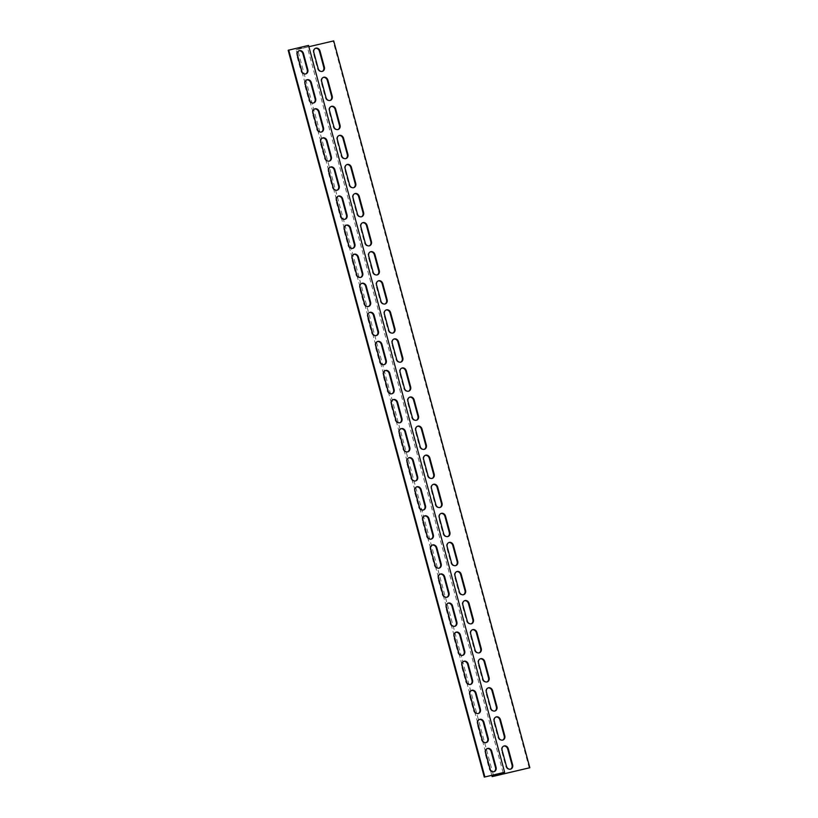 <?xml version="1.0" encoding="UTF-8"?>
<svg xmlns="http://www.w3.org/2000/svg" width="818" height="818" viewBox="0 0 818 818"><rect width="100%" height="100%" fill="white"/><g stroke="black" fill="none" stroke-linecap="round" stroke-linejoin="round"><path stroke-width="0.61" stroke-dasharray="4.09 3.07" d="M503.131 772.683L307.016 45.849L296.055 49.786L297.159 53.855M491.822 775.331L490.34 769.84M485.432 751.619L482.497 740.76M477.579 722.55L474.655 711.691M469.736 693.47L466.812 682.621M461.894 664.4L458.959 653.541M454.051 635.33L451.117 624.471M446.209 606.25L443.274 595.402M438.356 577.181L435.432 566.322M430.513 548.111L427.589 537.252M422.671 519.031L419.736 508.172M414.828 489.962L411.894 479.103M406.986 460.892L404.051 450.033M399.133 431.812L396.209 420.953M391.29 402.742L388.366 391.883M383.448 373.662L380.513 362.814M375.605 344.593L372.671 333.734M367.763 315.523L364.828 304.664M359.91 286.443L356.985 275.594M352.067 257.373L349.143 246.515M344.225 228.304L341.29 217.445M336.382 199.224L333.447 188.365M328.539 170.154L325.605 159.295M320.687 141.074L317.762 130.226M312.844 112.005L309.92 101.146M305.002 82.935L302.067 72.076M288.171 50.266L307.016 45.849M298.846 50.859A3.773 3.17 70.2 0 0 298.55 50.941A3.773 3.17 70.2 0 0 296.729 55.215L301.044 71.207A3.773 3.17 70.2 0 0 305.411 74.029A3.773 3.17 70.2 0 0 305.697 73.906M314.531 108.998A3.773 3.17 70.2 0 0 314.235 109.091A3.773 3.17 70.2 0 0 312.425 113.365L316.74 129.346A3.773 3.17 70.2 0 0 321.096 132.179A3.773 3.17 70.2 0 0 321.382 132.056M330.216 167.148A3.773 3.17 70.2 0 0 329.93 167.24A3.773 3.17 70.2 0 0 328.11 171.504L332.425 187.496A3.773 3.17 70.2 0 0 336.791 190.318A3.773 3.17 70.2 0 0 337.067 190.205M345.912 225.298A3.773 3.17 70.2 0 0 345.615 225.379A3.773 3.17 70.2 0 0 343.795 229.653L348.11 245.645A3.773 3.17 70.2 0 0 352.476 248.468A3.773 3.17 70.2 0 0 352.762 248.345M361.597 283.447A3.773 3.17 70.2 0 0 361.3 283.529A3.773 3.17 70.2 0 0 359.491 287.803L363.805 303.795A3.773 3.17 70.2 0 0 368.172 306.617A3.773 3.17 70.2 0 0 368.448 306.494M377.292 341.587A3.773 3.17 70.2 0 0 376.996 341.679A3.773 3.17 70.2 0 0 375.176 345.953L379.491 361.934A3.773 3.17 70.2 0 0 383.857 364.767A3.773 3.17 70.2 0 0 384.143 364.644M392.977 399.736A3.773 3.17 70.2 0 0 392.681 399.828A3.773 3.17 70.2 0 0 390.871 404.092L395.186 420.084A3.773 3.17 70.2 0 0 399.542 422.906A3.773 3.17 70.2 0 0 399.828 422.794M408.663 457.886A3.773 3.17 70.2 0 0 408.376 457.968A3.773 3.17 70.2 0 0 406.556 462.242L410.871 478.233A3.773 3.17 70.2 0 0 415.237 481.056A3.773 3.17 70.2 0 0 415.513 480.933M424.358 516.035A3.773 3.17 70.2 0 0 424.061 516.117A3.773 3.17 70.2 0 0 422.241 520.391L426.556 536.383A3.773 3.17 70.2 0 0 430.922 539.205A3.773 3.17 70.2 0 0 431.209 539.082M440.043 574.175A3.773 3.17 70.2 0 0 439.747 574.267A3.773 3.17 70.2 0 0 437.937 578.541L442.252 594.522A3.773 3.17 70.2 0 0 446.618 597.355A3.773 3.17 70.2 0 0 446.894 597.232M455.738 632.324A3.773 3.17 70.2 0 0 455.442 632.416A3.773 3.17 70.2 0 0 453.622 636.68L457.937 652.672A3.773 3.17 70.2 0 0 462.303 655.494A3.773 3.17 70.2 0 0 462.589 655.382M471.424 690.474A3.773 3.17 70.2 0 0 471.127 690.556A3.773 3.17 70.2 0 0 469.317 694.83L473.632 710.822A3.773 3.17 70.2 0 0 477.988 713.644A3.773 3.17 70.2 0 0 478.274 713.521M487.109 748.623A3.773 3.17 70.2 0 0 486.822 748.705A3.773 3.17 70.2 0 0 485.002 752.979L489.317 768.971A3.773 3.17 70.2 0 0 493.683 771.793A3.773 3.17 70.2 0 0 493.96 771.671M479.266 719.543A3.773 3.17 70.2 0 0 478.97 719.635A3.773 3.17 70.2 0 0 477.16 723.899L481.475 739.891A3.773 3.17 70.2 0 0 485.841 742.713A3.773 3.17 70.2 0 0 486.117 742.601M463.581 661.394A3.773 3.17 70.2 0 0 463.285 661.486A3.773 3.17 70.2 0 0 461.464 665.76L465.779 681.742A3.773 3.17 70.2 0 0 470.145 684.574A3.773 3.17 70.2 0 0 470.432 684.451M447.886 603.255A3.773 3.17 70.2 0 0 447.599 603.336A3.773 3.17 70.2 0 0 445.779 607.61L450.094 623.602A3.773 3.17 70.2 0 0 454.46 626.424A3.773 3.17 70.2 0 0 454.736 626.302M432.201 545.105A3.773 3.17 70.2 0 0 431.904 545.187A3.773 3.17 70.2 0 0 430.094 549.461L434.409 565.453A3.773 3.17 70.2 0 0 438.765 568.275A3.773 3.17 70.2 0 0 439.051 568.152M416.515 486.955A3.773 3.17 70.2 0 0 416.219 487.047A3.773 3.17 70.2 0 0 414.399 491.311L418.714 507.303A3.773 3.17 70.2 0 0 423.08 510.125A3.773 3.17 70.2 0 0 423.366 510.013M400.82 428.806A3.773 3.17 70.2 0 0 400.523 428.898A3.773 3.17 70.2 0 0 398.714 433.172L403.029 449.164A3.773 3.17 70.2 0 0 407.395 451.986A3.773 3.17 70.2 0 0 407.671 451.863M385.135 370.666A3.773 3.17 70.2 0 0 384.838 370.748A3.773 3.17 70.2 0 0 383.018 375.022L387.333 391.014A3.773 3.17 70.2 0 0 391.699 393.836A3.773 3.17 70.2 0 0 391.986 393.714M369.439 312.517A3.773 3.17 70.2 0 0 369.153 312.609A3.773 3.17 70.2 0 0 367.333 316.873L371.648 332.865A3.773 3.17 70.2 0 0 376.014 335.687A3.773 3.17 70.2 0 0 376.29 335.564M353.754 254.367A3.773 3.17 70.2 0 0 353.458 254.459A3.773 3.17 70.2 0 0 351.648 258.723L355.963 274.715A3.773 3.17 70.2 0 0 360.319 277.537A3.773 3.17 70.2 0 0 360.605 277.425M338.069 196.228A3.773 3.17 70.2 0 0 337.773 196.31A3.773 3.17 70.2 0 0 335.953 200.584L340.268 216.576A3.773 3.17 70.2 0 0 344.634 219.398A3.773 3.17 70.2 0 0 344.92 219.275M322.374 138.078A3.773 3.17 70.2 0 0 322.077 138.16A3.773 3.17 70.2 0 0 320.267 142.434L324.582 158.426A3.773 3.17 70.2 0 0 328.948 161.248A3.773 3.17 70.2 0 0 329.225 161.126M306.689 79.929A3.773 3.17 70.2 0 0 306.392 80.021A3.773 3.17 70.2 0 0 304.572 84.285L308.887 100.277A3.773 3.17 70.2 0 0 313.253 103.099A3.773 3.17 70.2 0 0 313.539 102.986M308.867 46.718L297.558 49.366L493.673 776.2M297.558 49.366L308.519 45.43M529.256 767.949L333.141 41.105L296.055 49.786M503.653 746.118A3.773 3.17 70.2 0 0 503.356 746.2A3.773 3.17 70.2 0 0 501.546 750.474L505.861 766.466A3.773 3.17 70.2 0 0 510.227 769.288A3.773 3.17 70.2 0 0 510.504 769.165M495.81 717.049A3.773 3.17 70.2 0 0 495.514 717.13A3.773 3.17 70.2 0 0 493.704 721.404L498.019 737.396A3.773 3.17 70.2 0 0 502.375 740.218A3.773 3.17 70.2 0 0 502.661 740.096M487.968 687.969A3.773 3.17 70.2 0 0 487.671 688.061A3.773 3.17 70.2 0 0 485.851 692.325L490.166 708.316A3.773 3.17 70.2 0 0 494.532 711.139A3.773 3.17 70.2 0 0 494.818 711.026M480.125 658.899A3.773 3.17 70.2 0 0 479.829 658.981A3.773 3.17 70.2 0 0 478.009 663.255L482.323 679.247A3.773 3.17 70.2 0 0 486.69 682.069A3.773 3.17 70.2 0 0 486.976 681.946M472.272 629.819A3.773 3.17 70.2 0 0 471.986 629.911A3.773 3.17 70.2 0 0 470.166 634.185L474.481 650.177A3.773 3.17 70.2 0 0 478.847 652.999A3.773 3.17 70.2 0 0 479.123 652.876M464.43 600.749A3.773 3.17 70.2 0 0 464.133 600.841A3.773 3.17 70.2 0 0 462.323 605.105L466.638 621.097A3.773 3.17 70.2 0 0 471.004 623.919A3.773 3.17 70.2 0 0 471.28 623.807M456.587 571.68A3.773 3.17 70.2 0 0 456.291 571.762A3.773 3.17 70.2 0 0 454.481 576.036L458.796 592.028A3.773 3.17 70.2 0 0 463.152 594.85A3.773 3.17 70.2 0 0 463.438 594.727M448.745 542.6A3.773 3.17 70.2 0 0 448.448 542.692A3.773 3.17 70.2 0 0 446.628 546.966L450.943 562.948A3.773 3.17 70.2 0 0 455.309 565.78A3.773 3.17 70.2 0 0 455.595 565.657M440.902 513.53A3.773 3.17 70.2 0 0 440.605 513.622A3.773 3.17 70.2 0 0 438.785 517.886L443.1 533.878A3.773 3.17 70.2 0 0 447.466 536.7A3.773 3.17 70.2 0 0 447.753 536.577M433.049 484.46A3.773 3.17 70.2 0 0 432.763 484.542A3.773 3.17 70.2 0 0 430.943 488.816L435.258 504.808A3.773 3.17 70.2 0 0 439.624 507.63A3.773 3.17 70.2 0 0 439.9 507.508M425.207 455.381A3.773 3.17 70.2 0 0 424.91 455.473A3.773 3.17 70.2 0 0 423.1 459.736L427.415 475.728A3.773 3.17 70.2 0 0 431.781 478.55A3.773 3.17 70.2 0 0 432.057 478.438M417.364 426.311A3.773 3.17 70.2 0 0 417.068 426.393A3.773 3.17 70.2 0 0 415.258 430.667L419.573 446.659A3.773 3.17 70.2 0 0 423.928 449.481A3.773 3.17 70.2 0 0 424.215 449.358M409.521 397.241A3.773 3.17 70.2 0 0 409.225 397.323A3.773 3.17 70.2 0 0 407.405 401.597L411.72 417.589A3.773 3.17 70.2 0 0 416.086 420.411A3.773 3.17 70.2 0 0 416.372 420.288M401.679 368.161A3.773 3.17 70.2 0 0 401.382 368.253A3.773 3.17 70.2 0 0 399.562 372.517L403.877 388.509A3.773 3.17 70.2 0 0 408.243 391.331A3.773 3.17 70.2 0 0 408.53 391.219M393.826 339.092A3.773 3.17 70.2 0 0 393.54 339.173A3.773 3.17 70.2 0 0 391.72 343.448L396.035 359.439A3.773 3.17 70.2 0 0 400.401 362.262A3.773 3.17 70.2 0 0 400.677 362.139M385.984 310.012A3.773 3.17 70.2 0 0 385.687 310.104A3.773 3.17 70.2 0 0 383.877 314.378L388.192 330.36A3.773 3.17 70.2 0 0 392.558 333.192A3.773 3.17 70.2 0 0 392.834 333.069M378.141 280.942A3.773 3.17 70.2 0 0 377.844 281.034A3.773 3.17 70.2 0 0 376.035 285.298L380.35 301.29A3.773 3.17 70.2 0 0 384.705 304.112A3.773 3.17 70.2 0 0 384.992 303.989M370.298 251.872A3.773 3.17 70.2 0 0 370.002 251.954A3.773 3.17 70.2 0 0 368.182 256.228L372.497 272.22A3.773 3.17 70.2 0 0 376.863 275.042A3.773 3.17 70.2 0 0 377.149 274.92M362.456 222.793A3.773 3.17 70.2 0 0 362.159 222.885A3.773 3.17 70.2 0 0 360.339 227.148L364.654 243.14A3.773 3.17 70.2 0 0 369.02 245.973A3.773 3.17 70.2 0 0 369.307 245.85M354.603 193.723A3.773 3.17 70.2 0 0 354.317 193.805A3.773 3.17 70.2 0 0 352.497 198.079L356.812 214.071A3.773 3.17 70.2 0 0 361.178 216.893A3.773 3.17 70.2 0 0 361.454 216.77M346.76 164.653A3.773 3.17 70.2 0 0 346.464 164.735A3.773 3.17 70.2 0 0 344.654 169.009L348.969 185.001A3.773 3.17 70.2 0 0 353.335 187.823A3.773 3.17 70.2 0 0 353.611 187.7M338.918 135.573A3.773 3.17 70.2 0 0 338.621 135.665A3.773 3.17 70.2 0 0 336.811 139.929L341.126 155.921A3.773 3.17 70.2 0 0 345.482 158.743A3.773 3.17 70.2 0 0 345.769 158.631M331.075 106.504A3.773 3.17 70.2 0 0 330.779 106.585A3.773 3.17 70.2 0 0 328.959 110.859L333.274 126.851A3.773 3.17 70.2 0 0 337.64 129.673A3.773 3.17 70.2 0 0 337.926 129.551M323.233 77.424A3.773 3.17 70.2 0 0 322.936 77.516A3.773 3.17 70.2 0 0 321.116 81.79L325.431 97.771A3.773 3.17 70.2 0 0 329.797 100.604A3.773 3.17 70.2 0 0 330.083 100.481M315.38 48.354A3.773 3.17 70.2 0 0 315.094 48.446A3.773 3.17 70.2 0 0 313.274 52.71L317.589 68.702A3.773 3.17 70.2 0 0 321.955 71.524A3.773 3.17 70.2 0 0 322.231 71.411M333.141 41.105L333.713 40.9M305.155 84.08L304.572 84.285M309.47 100.072L308.887 100.277M320.84 142.23L320.267 142.434M325.155 158.222L324.582 158.426M336.535 200.369L335.953 200.584M340.85 216.361L340.268 216.576M352.221 258.519L351.648 258.723M356.536 274.511L355.963 274.715M367.906 316.668L367.333 316.873M372.221 332.66L371.648 332.865M383.601 374.818L383.018 375.022M387.916 390.81L387.333 391.014M399.286 432.957L398.714 433.172M403.601 448.949L403.029 449.164M414.982 491.107L414.399 491.311M419.297 507.099L418.714 507.303M430.667 549.256L430.094 549.461M434.982 565.248L434.409 565.453M446.352 607.406L445.779 607.61M450.667 623.388L450.094 623.602M462.047 665.545L461.464 665.76M466.362 681.537L465.779 681.742M477.732 723.695L477.16 723.899M482.047 739.687L481.475 739.891M485.575 752.764L485.002 752.979M489.89 768.756L489.317 768.971M469.89 694.625L469.317 694.83M474.205 710.617L473.632 710.822M454.205 636.476L453.622 636.68M458.52 652.467L457.937 652.672M438.509 578.326L437.937 578.541M442.824 594.318L442.252 594.522M422.824 520.187L422.241 520.391M427.139 536.168L426.556 536.383M407.129 462.037L406.556 462.242M411.444 478.029L410.871 478.233M391.444 403.887L390.871 404.092M395.759 419.879L395.186 420.084M375.759 345.738L375.176 345.953M380.073 361.73L379.491 361.934M360.063 287.599L359.491 287.803M364.378 303.58L363.805 303.795M344.378 229.449L343.795 229.653M348.693 245.441L348.11 245.645M328.683 171.299L328.11 171.504M332.998 187.291L332.425 187.496M312.997 113.15L312.425 113.365M317.312 129.142L316.74 129.346M297.312 55.01L296.729 55.215M301.627 70.992L301.044 71.207M317.589 68.702L318.161 68.497M313.274 52.71L313.846 52.505M325.431 97.771L326.014 97.567M321.116 81.79L321.699 81.575M333.274 126.851L333.856 126.647M328.959 110.859L329.542 110.655M341.126 155.921L341.699 155.717M336.811 139.929L337.384 139.725M348.969 185.001L349.542 184.786M344.654 169.009L345.227 168.794M356.812 214.071L357.384 213.866M352.497 198.079L353.069 197.874M364.654 243.14L365.237 242.936M360.339 227.148L360.922 226.944M372.497 272.22L373.08 272.005M368.182 256.228L368.765 256.024M380.35 301.29L380.922 301.085M376.035 285.298L376.607 285.093M388.192 330.36L388.765 330.155M383.877 314.378L384.45 314.163M396.035 359.439L396.607 359.235M391.72 343.448L392.292 343.243M403.877 388.509L404.46 388.305M399.562 372.517L400.145 372.313M411.72 417.589L412.303 417.374M407.405 401.597L407.988 401.382M419.573 446.659L420.145 446.454M415.258 430.667L415.83 430.462M427.415 475.728L427.988 475.524M423.1 459.736L423.673 459.532M435.258 504.808L435.83 504.594M430.943 488.816L431.515 488.612M443.1 533.878L443.683 533.673M438.785 517.886L439.368 517.682M450.943 562.948L451.526 562.743M446.628 546.966L447.211 546.751M458.796 592.028L459.368 591.823M454.481 576.036L455.053 575.831M466.638 621.097L467.211 620.893M462.323 605.105L462.896 604.901M474.481 650.177L475.053 649.962M470.166 634.185L470.739 633.97M482.323 679.247L482.906 679.042M478.009 663.255L478.591 663.05M490.166 708.316L490.749 708.112M485.851 692.325L486.434 692.12M498.019 737.396L498.591 737.182M493.704 721.404L494.276 721.2M505.861 766.466L506.434 766.261M501.546 750.474L502.119 750.27M306.965 79.806L306.392 80.021M313.836 102.894L313.253 103.099M322.66 137.956L322.077 138.16M329.521 161.044L328.948 161.248M338.345 196.105L337.773 196.31M345.206 219.183L344.634 219.398M354.041 254.255L353.458 254.459M360.902 277.333L360.319 277.537M369.726 312.394L369.153 312.609M376.587 335.482L376.014 335.687M385.411 370.544L384.838 370.748M392.282 393.632L391.699 393.836M401.106 428.693L400.523 428.898M407.967 451.771L407.395 451.986M416.791 486.833L416.219 487.047M423.652 509.921L423.08 510.125M432.487 544.982L431.904 545.187M439.348 568.07L438.765 568.275M448.172 603.132L447.599 603.336M455.033 626.22L454.46 626.424M463.857 661.281L463.285 661.486M470.728 684.359L470.145 684.574M479.553 719.421L478.97 719.635M486.413 742.509L485.841 742.713M487.395 748.501L486.822 748.705M494.256 771.589L493.683 771.793M471.71 690.351L471.127 690.556M478.571 713.439L477.988 713.644M456.015 632.202L455.442 632.416M462.876 655.29L462.303 655.494M440.329 574.062L439.747 574.267M447.19 597.14L446.618 597.355M424.634 515.913L424.061 516.117M431.505 539.001L430.922 539.205M408.949 457.763L408.376 457.968M415.81 480.851L415.237 481.056M393.264 399.613L392.681 399.828M400.125 422.701L399.542 422.906M377.568 341.474L376.996 341.679M384.429 364.552L383.857 364.767M361.883 283.325L361.3 283.529M368.744 306.413L368.172 306.617M346.188 225.175L345.615 225.379M353.059 248.263L352.476 248.468M330.503 167.025L329.93 167.24M337.364 190.113L336.791 190.318M314.818 108.886L314.235 109.091M321.678 131.964L321.096 132.179M299.122 50.736L298.55 50.941M305.983 73.825L305.411 74.029M321.955 71.524L322.527 71.319M315.094 48.446L315.666 48.231M329.797 100.604L330.37 100.389M322.936 77.516L323.509 77.311M337.64 129.673L338.223 129.469M330.779 106.585L331.351 106.381M345.482 158.743L346.065 158.539M338.621 135.665L339.204 135.451M353.335 187.823L353.908 187.619M346.464 164.735L347.047 164.53M361.178 216.893L361.75 216.688M354.317 193.805L354.889 193.6M369.02 245.973L369.593 245.758M362.159 222.885L362.732 222.68M376.863 275.042L377.446 274.838M370.002 251.954L370.574 251.75M384.705 304.112L385.288 303.907M377.844 281.034L378.427 280.819M392.558 333.192L393.131 332.977M385.687 310.104L386.27 309.899M400.401 362.262L400.973 362.057M393.54 339.173L394.112 338.969M408.243 391.331L408.816 391.127M401.382 368.253L401.955 368.039M416.086 420.411L416.669 420.196M409.225 397.323L409.798 397.119M423.928 449.481L424.511 449.276M417.068 426.393L417.65 426.188M431.781 478.55L432.354 478.346M424.91 455.473L425.493 455.258M439.624 507.63L440.196 507.426M432.763 484.542L433.336 484.338M447.466 536.7L448.039 536.496M440.605 513.622L441.178 513.407M455.309 565.78L455.892 565.565M448.448 542.692L449.021 542.487M463.152 594.85L463.734 594.645M456.291 571.762L456.873 571.557M471.004 623.919L471.577 623.715M464.133 600.841L464.716 600.627M478.847 652.999L479.42 652.784M471.986 629.911L472.559 629.707M486.69 682.069L487.262 681.864M479.829 658.981L480.401 658.776M494.532 711.139L495.115 710.934M487.671 688.061L488.244 687.846M502.375 740.218L502.958 740.014M495.514 717.13L496.097 716.926M510.227 769.288L510.8 769.084M503.356 746.2L503.939 745.996"/><path stroke-width="1.23" d="M529.829 767.734L492.17 776.619L503.131 772.683L484.287 777.1L288.171 50.266L308.519 45.43L504.634 772.264L493.673 776.2L529.829 767.734L333.713 40.9L308.867 46.718M484.287 777.1L504.634 772.264M492.17 776.619L491.822 775.331M490.34 769.84L485.432 751.619M482.497 740.76L477.579 722.55M474.655 711.691L469.736 693.47M466.812 682.621L461.894 664.4M458.959 653.541L454.051 635.33M451.117 624.471L446.209 606.25M443.274 595.402L438.356 577.181M435.432 566.322L430.513 548.111M427.589 537.252L422.671 519.031M419.736 508.172L414.828 489.962M411.894 479.103L406.986 460.892M404.051 450.033L399.133 431.812M396.209 420.953L391.29 402.742M388.366 391.883L383.448 373.662M380.513 362.814L375.605 344.593M372.671 333.734L367.763 315.523M364.828 304.664L359.91 286.443M356.985 275.594L352.067 257.373M349.143 246.515L344.225 228.304M341.29 217.445L336.382 199.224M333.447 188.365L328.539 170.154M325.605 159.295L320.687 141.074M317.762 130.226L312.844 112.005M309.92 101.146L305.002 82.935M302.067 72.076L297.159 53.855M305.697 73.906A3.773 3.17 70.2 0 0 307.231 69.755L302.916 53.763A3.773 3.17 70.2 0 0 298.846 50.859M321.382 132.056A3.773 3.17 70.2 0 0 322.916 127.905L318.601 111.913A3.773 3.17 70.2 0 0 314.531 108.998M337.067 190.205A3.773 3.17 70.2 0 0 338.601 186.054L334.286 170.062A3.773 3.17 70.2 0 0 330.216 167.148M352.762 248.345A3.773 3.17 70.2 0 0 354.296 244.193L349.981 228.212A3.773 3.17 70.2 0 0 345.912 225.298M368.448 306.494A3.773 3.17 70.2 0 0 369.981 302.343L365.666 286.351A3.773 3.17 70.2 0 0 361.597 283.447M384.143 364.644A3.773 3.17 70.2 0 0 385.677 360.493L381.362 344.501A3.773 3.17 70.2 0 0 377.292 341.587M399.828 422.794A3.773 3.17 70.2 0 0 401.362 418.642L397.047 402.65A3.773 3.17 70.2 0 0 392.977 399.736M415.513 480.933A3.773 3.17 70.2 0 0 417.047 476.782L412.732 460.8A3.773 3.17 70.2 0 0 408.663 457.886M431.209 539.082A3.773 3.17 70.2 0 0 432.742 534.931L428.428 518.939A3.773 3.17 70.2 0 0 424.358 516.035M446.894 597.232A3.773 3.17 70.2 0 0 448.428 593.081L444.113 577.089A3.773 3.17 70.2 0 0 440.043 574.175M462.589 655.382A3.773 3.17 70.2 0 0 464.123 651.23L459.808 635.238A3.773 3.17 70.2 0 0 455.738 632.324M478.274 713.521A3.773 3.17 70.2 0 0 479.808 709.37L475.493 693.388A3.773 3.17 70.2 0 0 471.424 690.474M493.96 771.671A3.773 3.17 70.2 0 0 495.493 767.519L491.178 751.527A3.773 3.17 70.2 0 0 487.109 748.623M486.117 742.601A3.773 3.17 70.2 0 0 487.651 738.45L483.336 722.458A3.773 3.17 70.2 0 0 479.266 719.543M470.432 684.451A3.773 3.17 70.2 0 0 471.966 680.3L467.651 664.308A3.773 3.17 70.2 0 0 463.581 661.394M454.736 626.302A3.773 3.17 70.2 0 0 456.27 622.15L451.955 606.158A3.773 3.17 70.2 0 0 447.886 603.255M439.051 568.152A3.773 3.17 70.2 0 0 440.585 564.011L436.27 548.019A3.773 3.17 70.2 0 0 432.201 545.105M423.366 510.013A3.773 3.17 70.2 0 0 424.9 505.861L420.585 489.87A3.773 3.17 70.2 0 0 416.515 486.955M407.671 451.863A3.773 3.17 70.2 0 0 409.204 447.712L404.89 431.72A3.773 3.17 70.2 0 0 400.82 428.806M391.986 393.714A3.773 3.17 70.2 0 0 393.519 389.562L389.204 373.57A3.773 3.17 70.2 0 0 385.135 370.666M376.29 335.564A3.773 3.17 70.2 0 0 377.824 331.423L373.509 315.431A3.773 3.17 70.2 0 0 369.439 312.517M360.605 277.425A3.773 3.17 70.2 0 0 362.139 273.273L357.824 257.281A3.773 3.17 70.2 0 0 353.754 254.367M344.92 219.275A3.773 3.17 70.2 0 0 346.454 215.124L342.139 199.132A3.773 3.17 70.2 0 0 338.069 196.228M329.225 161.126A3.773 3.17 70.2 0 0 330.758 156.974L326.443 140.982A3.773 3.17 70.2 0 0 322.374 138.078M313.539 102.986A3.773 3.17 70.2 0 0 315.073 98.835L310.758 82.843A3.773 3.17 70.2 0 0 306.689 79.929M510.504 769.165A3.773 3.17 70.2 0 0 512.037 765.014L507.722 749.032A3.773 3.17 70.2 0 0 503.653 746.118M502.661 740.096A3.773 3.17 70.2 0 0 504.195 735.944L499.88 719.952A3.773 3.17 70.2 0 0 495.81 717.049M494.818 711.026A3.773 3.17 70.2 0 0 496.352 706.875L492.037 690.883A3.773 3.17 70.2 0 0 487.968 687.969M486.976 681.946A3.773 3.17 70.2 0 0 488.51 677.795L484.195 661.813A3.773 3.17 70.2 0 0 480.125 658.899M479.123 652.876A3.773 3.17 70.2 0 0 480.657 648.725L476.342 632.733A3.773 3.17 70.2 0 0 472.272 629.819M471.28 623.807A3.773 3.17 70.2 0 0 472.814 619.655L468.499 603.664A3.773 3.17 70.2 0 0 464.43 600.749M463.438 594.727A3.773 3.17 70.2 0 0 464.972 590.576L460.657 574.584A3.773 3.17 70.2 0 0 456.587 571.68M455.595 565.657A3.773 3.17 70.2 0 0 457.129 561.506L452.814 545.514A3.773 3.17 70.2 0 0 448.745 542.6M447.753 536.577A3.773 3.17 70.2 0 0 449.286 532.436L444.972 516.444A3.773 3.17 70.2 0 0 440.902 513.53M439.9 507.508A3.773 3.17 70.2 0 0 441.434 503.356L437.119 487.364A3.773 3.17 70.2 0 0 433.049 484.46M432.057 478.438A3.773 3.17 70.2 0 0 433.591 474.287L429.276 458.295A3.773 3.17 70.2 0 0 425.207 455.381M424.215 449.358A3.773 3.17 70.2 0 0 425.749 445.207L421.434 429.225A3.773 3.17 70.2 0 0 417.364 426.311M416.372 420.288A3.773 3.17 70.2 0 0 417.906 416.137L413.591 400.145A3.773 3.17 70.2 0 0 409.521 397.241M408.53 391.219A3.773 3.17 70.2 0 0 410.063 387.067L405.748 371.075A3.773 3.17 70.2 0 0 401.679 368.161M400.677 362.139A3.773 3.17 70.2 0 0 402.211 357.987L397.896 341.996A3.773 3.17 70.2 0 0 393.826 339.092M392.834 333.069A3.773 3.17 70.2 0 0 394.368 328.918L390.053 312.926A3.773 3.17 70.2 0 0 385.984 310.012M384.992 303.989A3.773 3.17 70.2 0 0 386.525 299.848L382.211 283.856A3.773 3.17 70.2 0 0 378.141 280.942M377.149 274.92A3.773 3.17 70.2 0 0 378.683 270.768L374.368 254.776A3.773 3.17 70.2 0 0 370.298 251.872M369.307 245.85A3.773 3.17 70.2 0 0 370.84 241.699L366.525 225.707A3.773 3.17 70.2 0 0 362.456 222.793M361.454 216.77A3.773 3.17 70.2 0 0 362.988 212.619L358.673 196.637A3.773 3.17 70.2 0 0 354.603 193.723M353.611 187.7A3.773 3.17 70.2 0 0 355.145 183.549L350.83 167.557A3.773 3.17 70.2 0 0 346.76 164.653M345.769 158.631A3.773 3.17 70.2 0 0 347.302 154.479L342.987 138.487A3.773 3.17 70.2 0 0 338.918 135.573M337.926 129.551A3.773 3.17 70.2 0 0 339.46 125.399L335.145 109.418A3.773 3.17 70.2 0 0 331.075 106.504M330.083 100.481A3.773 3.17 70.2 0 0 331.617 96.33L327.302 80.338A3.773 3.17 70.2 0 0 323.233 77.424M322.231 71.411A3.773 3.17 70.2 0 0 323.764 67.26L319.449 51.268A3.773 3.17 70.2 0 0 315.38 48.354M512.62 764.81A3.773 3.17 -109.8 0 1 510.8 769.084A3.773 3.17 -109.8 0 1 506.434 766.261L502.119 750.27A3.773 3.17 -109.8 0 1 503.939 745.996A3.773 3.17 -109.8 0 1 508.305 748.818L512.62 764.81L512.037 765.014M504.767 735.74A3.773 3.17 -109.8 0 1 502.958 740.014A3.773 3.17 -109.8 0 1 498.591 737.182L494.276 721.2A3.773 3.17 -109.8 0 1 496.097 716.926A3.773 3.17 -109.8 0 1 500.452 719.748L504.767 735.74L504.195 735.944M496.925 706.66A3.773 3.17 -109.8 0 1 495.115 710.934A3.773 3.17 -109.8 0 1 490.749 708.112L486.434 692.12A3.773 3.17 -109.8 0 1 488.244 687.846A3.773 3.17 -109.8 0 1 492.61 690.678L496.925 706.66L496.352 706.875M489.082 677.59A3.773 3.17 -109.8 0 1 487.262 681.864A3.773 3.17 -109.8 0 1 482.906 679.042L478.591 663.05A3.773 3.17 -109.8 0 1 480.401 658.776A3.773 3.17 -109.8 0 1 484.767 661.598L489.082 677.59L488.51 677.795M481.24 648.521A3.773 3.17 -109.8 0 1 479.42 652.784A3.773 3.17 -109.8 0 1 475.053 649.962L470.739 633.97A3.773 3.17 -109.8 0 1 472.559 629.707A3.773 3.17 -109.8 0 1 476.925 632.529L481.24 648.521L480.657 648.725M473.397 619.441A3.773 3.17 -109.8 0 1 471.577 623.715A3.773 3.17 -109.8 0 1 467.211 620.893L462.896 604.901A3.773 3.17 -109.8 0 1 464.716 600.627A3.773 3.17 -109.8 0 1 469.082 603.459L473.397 619.441L472.814 619.655M465.544 590.371A3.773 3.17 -109.8 0 1 463.734 594.645A3.773 3.17 -109.8 0 1 459.368 591.823L455.053 575.831A3.773 3.17 -109.8 0 1 456.873 571.557A3.773 3.17 -109.8 0 1 461.229 574.379L465.544 590.371L464.972 590.576M457.702 561.301A3.773 3.17 -109.8 0 1 455.892 565.565A3.773 3.17 -109.8 0 1 451.526 562.743L447.211 546.751A3.773 3.17 -109.8 0 1 449.021 542.487A3.773 3.17 -109.8 0 1 453.387 545.309L457.702 561.301L457.129 561.506M449.859 532.221A3.773 3.17 -109.8 0 1 448.039 536.496A3.773 3.17 -109.8 0 1 443.683 533.673L439.368 517.682A3.773 3.17 -109.8 0 1 441.178 513.407A3.773 3.17 -109.8 0 1 445.544 516.23L449.859 532.221L449.286 532.436M442.017 503.152A3.773 3.17 -109.8 0 1 440.196 507.426A3.773 3.17 -109.8 0 1 435.83 504.594L431.515 488.612A3.773 3.17 -109.8 0 1 433.336 484.338A3.773 3.17 -109.8 0 1 437.702 487.16L442.017 503.152L441.434 503.356M434.174 474.082A3.773 3.17 -109.8 0 1 432.354 478.346A3.773 3.17 -109.8 0 1 427.988 475.524L423.673 459.532A3.773 3.17 -109.8 0 1 425.493 455.258A3.773 3.17 -109.8 0 1 429.859 458.09L434.174 474.082L433.591 474.287M426.321 445.002A3.773 3.17 -109.8 0 1 424.511 449.276A3.773 3.17 -109.8 0 1 420.145 446.454L415.83 430.462A3.773 3.17 -109.8 0 1 417.65 426.188A3.773 3.17 -109.8 0 1 422.006 429.01L426.321 445.002L425.749 445.207M418.479 415.933A3.773 3.17 -109.8 0 1 416.669 420.196A3.773 3.17 -109.8 0 1 412.303 417.374L407.988 401.382A3.773 3.17 -109.8 0 1 409.798 397.119A3.773 3.17 -109.8 0 1 414.164 399.941L418.479 415.933L417.906 416.137M410.636 386.853A3.773 3.17 -109.8 0 1 408.816 391.127A3.773 3.17 -109.8 0 1 404.46 388.305L400.145 372.313A3.773 3.17 -109.8 0 1 401.955 368.039A3.773 3.17 -109.8 0 1 406.321 370.871L410.636 386.853L410.063 387.067M402.793 357.783A3.773 3.17 -109.8 0 1 400.973 362.057A3.773 3.17 -109.8 0 1 396.607 359.235L392.292 343.243A3.773 3.17 -109.8 0 1 394.112 338.969A3.773 3.17 -109.8 0 1 398.478 341.791L402.793 357.783L402.211 357.987M394.951 328.713A3.773 3.17 -109.8 0 1 393.131 332.977A3.773 3.17 -109.8 0 1 388.765 330.155L384.45 314.163A3.773 3.17 -109.8 0 1 386.27 309.899A3.773 3.17 -109.8 0 1 390.636 312.721L394.951 328.713L394.368 328.918M387.098 299.633A3.773 3.17 -109.8 0 1 385.288 303.907A3.773 3.17 -109.8 0 1 380.922 301.085L376.607 285.093A3.773 3.17 -109.8 0 1 378.427 280.819A3.773 3.17 -109.8 0 1 382.783 283.641L387.098 299.633L386.525 299.848M379.255 270.564A3.773 3.17 -109.8 0 1 377.446 274.838A3.773 3.17 -109.8 0 1 373.08 272.005L368.765 256.024A3.773 3.17 -109.8 0 1 370.574 251.75A3.773 3.17 -109.8 0 1 374.941 254.572L379.255 270.564L378.683 270.768M371.413 241.494A3.773 3.17 -109.8 0 1 369.593 245.758A3.773 3.17 -109.8 0 1 365.237 242.936L360.922 226.944A3.773 3.17 -109.8 0 1 362.732 222.68A3.773 3.17 -109.8 0 1 367.098 225.502L371.413 241.494L370.84 241.699M363.57 212.414A3.773 3.17 -109.8 0 1 361.75 216.688A3.773 3.17 -109.8 0 1 357.384 213.866L353.069 197.874A3.773 3.17 -109.8 0 1 354.889 193.6A3.773 3.17 -109.8 0 1 359.255 196.422L363.57 212.414L362.988 212.619M355.728 183.344A3.773 3.17 -109.8 0 1 353.908 187.619A3.773 3.17 -109.8 0 1 349.542 184.786L345.227 168.794A3.773 3.17 -109.8 0 1 347.047 164.53A3.773 3.17 -109.8 0 1 351.413 167.353L355.728 183.344L355.145 183.549M347.875 154.265A3.773 3.17 -109.8 0 1 346.065 158.539A3.773 3.17 -109.8 0 1 341.699 155.717L337.384 139.725A3.773 3.17 -109.8 0 1 339.204 135.451A3.773 3.17 -109.8 0 1 343.56 138.283L347.875 154.265L347.302 154.479M340.032 125.195A3.773 3.17 -109.8 0 1 338.223 129.469A3.773 3.17 -109.8 0 1 333.856 126.647L329.542 110.655A3.773 3.17 -109.8 0 1 331.351 106.381A3.773 3.17 -109.8 0 1 335.717 109.203L340.032 125.195L339.46 125.399M332.19 96.125A3.773 3.17 -109.8 0 1 330.37 100.389A3.773 3.17 -109.8 0 1 326.014 97.567L321.699 81.575A3.773 3.17 -109.8 0 1 323.509 77.311A3.773 3.17 -109.8 0 1 327.875 80.133L332.19 96.125L331.617 96.33M324.347 67.045A3.773 3.17 -109.8 0 1 322.527 71.319A3.773 3.17 -109.8 0 1 318.161 68.497L313.846 52.505A3.773 3.17 -109.8 0 1 315.666 48.231A3.773 3.17 -109.8 0 1 320.032 51.064L324.347 67.045L323.764 67.26M305.155 84.08A3.773 3.17 -109.8 0 1 306.965 79.806A3.773 3.17 -109.8 0 1 311.331 82.628L315.646 98.62A3.773 3.17 -109.8 0 1 313.836 102.894A3.773 3.17 -109.8 0 1 309.47 100.072L305.155 84.08M320.84 142.23A3.773 3.17 -109.8 0 1 322.66 137.956A3.773 3.17 -109.8 0 1 327.026 140.778L331.341 156.77A3.773 3.17 -109.8 0 1 329.521 161.044A3.773 3.17 -109.8 0 1 325.155 158.222L320.84 142.23M336.535 200.369A3.773 3.17 -109.8 0 1 338.345 196.105A3.773 3.17 -109.8 0 1 342.711 198.927L347.026 214.919A3.773 3.17 -109.8 0 1 345.206 219.183A3.773 3.17 -109.8 0 1 340.85 216.361L336.535 200.369M352.221 258.519A3.773 3.17 -109.8 0 1 354.041 254.255A3.773 3.17 -109.8 0 1 358.396 257.077L362.711 273.069A3.773 3.17 -109.8 0 1 360.902 277.333A3.773 3.17 -109.8 0 1 356.536 274.511L352.221 258.519M367.906 316.668A3.773 3.17 -109.8 0 1 369.726 312.394A3.773 3.17 -109.8 0 1 374.092 315.216L378.407 331.208A3.773 3.17 -109.8 0 1 376.587 335.482A3.773 3.17 -109.8 0 1 372.221 332.66L367.906 316.668M383.601 374.818A3.773 3.17 -109.8 0 1 385.411 370.544A3.773 3.17 -109.8 0 1 389.777 373.366L394.092 389.358A3.773 3.17 -109.8 0 1 392.282 393.632A3.773 3.17 -109.8 0 1 387.916 390.81L383.601 374.818M399.286 432.957A3.773 3.17 -109.8 0 1 401.106 428.693A3.773 3.17 -109.8 0 1 405.472 431.515L409.787 447.507A3.773 3.17 -109.8 0 1 407.967 451.771A3.773 3.17 -109.8 0 1 403.601 448.949L399.286 432.957M414.982 491.107A3.773 3.17 -109.8 0 1 416.791 486.833A3.773 3.17 -109.8 0 1 421.158 489.665L425.472 505.657A3.773 3.17 -109.8 0 1 423.652 509.921A3.773 3.17 -109.8 0 1 419.297 507.099L414.982 491.107M430.667 549.256A3.773 3.17 -109.8 0 1 432.487 544.982A3.773 3.17 -109.8 0 1 436.843 547.804L441.158 563.796A3.773 3.17 -109.8 0 1 439.348 568.07A3.773 3.17 -109.8 0 1 434.982 565.248L430.667 549.256M446.352 607.406A3.773 3.17 -109.8 0 1 448.172 603.132A3.773 3.17 -109.8 0 1 452.538 605.954L456.853 621.946A3.773 3.17 -109.8 0 1 455.033 626.22A3.773 3.17 -109.8 0 1 450.667 623.388L446.352 607.406M462.047 665.545A3.773 3.17 -109.8 0 1 463.857 661.281A3.773 3.17 -109.8 0 1 468.223 664.104L472.538 680.095A3.773 3.17 -109.8 0 1 470.728 684.359A3.773 3.17 -109.8 0 1 466.362 681.537L462.047 665.545M477.732 723.695A3.773 3.17 -109.8 0 1 479.553 719.421A3.773 3.17 -109.8 0 1 483.919 722.253L488.234 738.235A3.773 3.17 -109.8 0 1 486.413 742.509A3.773 3.17 -109.8 0 1 482.047 739.687L477.732 723.695M485.575 752.764A3.773 3.17 -109.8 0 1 487.395 748.501A3.773 3.17 -109.8 0 1 491.761 751.323L496.076 767.315A3.773 3.17 -109.8 0 1 494.256 771.589A3.773 3.17 -109.8 0 1 489.89 768.756L485.575 752.764M469.89 694.625A3.773 3.17 -109.8 0 1 471.71 690.351A3.773 3.17 -109.8 0 1 476.066 693.173L480.381 709.165A3.773 3.17 -109.8 0 1 478.571 713.439A3.773 3.17 -109.8 0 1 474.205 710.617L469.89 694.625M454.205 636.476A3.773 3.17 -109.8 0 1 456.015 632.202A3.773 3.17 -109.8 0 1 460.381 635.024L464.696 651.016A3.773 3.17 -109.8 0 1 462.876 655.29A3.773 3.17 -109.8 0 1 458.52 652.467L454.205 636.476M438.509 578.326A3.773 3.17 -109.8 0 1 440.329 574.062A3.773 3.17 -109.8 0 1 444.695 576.884L449.01 592.876A3.773 3.17 -109.8 0 1 447.19 597.14A3.773 3.17 -109.8 0 1 442.824 594.318L438.509 578.326M422.824 520.187A3.773 3.17 -109.8 0 1 424.634 515.913A3.773 3.17 -109.8 0 1 429 518.735L433.315 534.727A3.773 3.17 -109.8 0 1 431.505 539.001A3.773 3.17 -109.8 0 1 427.139 536.168L422.824 520.187M407.129 462.037A3.773 3.17 -109.8 0 1 408.949 457.763A3.773 3.17 -109.8 0 1 413.315 460.585L417.63 476.577A3.773 3.17 -109.8 0 1 415.81 480.851A3.773 3.17 -109.8 0 1 411.444 478.029L407.129 462.037M391.444 403.887A3.773 3.17 -109.8 0 1 393.264 399.613A3.773 3.17 -109.8 0 1 397.62 402.446L401.935 418.427A3.773 3.17 -109.8 0 1 400.125 422.701A3.773 3.17 -109.8 0 1 395.759 419.879L391.444 403.887M375.759 345.738A3.773 3.17 -109.8 0 1 377.568 341.474A3.773 3.17 -109.8 0 1 381.934 344.296L386.249 360.288A3.773 3.17 -109.8 0 1 384.429 364.552A3.773 3.17 -109.8 0 1 380.073 361.73L375.759 345.738M360.063 287.599A3.773 3.17 -109.8 0 1 361.883 283.325A3.773 3.17 -109.8 0 1 366.249 286.147L370.564 302.139A3.773 3.17 -109.8 0 1 368.744 306.413A3.773 3.17 -109.8 0 1 364.378 303.58L360.063 287.599M344.378 229.449A3.773 3.17 -109.8 0 1 346.188 225.175A3.773 3.17 -109.8 0 1 350.554 227.997L354.869 243.989A3.773 3.17 -109.8 0 1 353.059 248.263A3.773 3.17 -109.8 0 1 348.693 245.441L344.378 229.449M328.683 171.299A3.773 3.17 -109.8 0 1 330.503 167.025A3.773 3.17 -109.8 0 1 334.869 169.858L339.184 185.839A3.773 3.17 -109.8 0 1 337.364 190.113A3.773 3.17 -109.8 0 1 332.998 187.291L328.683 171.299M312.997 113.15A3.773 3.17 -109.8 0 1 314.818 108.886A3.773 3.17 -109.8 0 1 319.173 111.708L323.488 127.7A3.773 3.17 -109.8 0 1 321.678 131.964A3.773 3.17 -109.8 0 1 317.312 129.142L312.997 113.15M297.312 55.01A3.773 3.17 -109.8 0 1 299.122 50.736A3.773 3.17 -109.8 0 1 303.488 53.559L307.803 69.55A3.773 3.17 -109.8 0 1 305.983 73.825A3.773 3.17 -109.8 0 1 301.627 70.992L297.312 55.01M484.859 776.895L288.744 50.051M311.331 82.628L310.758 82.843M315.646 98.62L315.073 98.835M327.026 140.778L326.443 140.982M331.341 156.77L330.758 156.974M342.711 198.927L342.139 199.132M347.026 214.919L346.454 215.124M358.396 257.077L357.824 257.281M362.711 273.069L362.139 273.273M374.092 315.216L373.509 315.431M378.407 331.208L377.824 331.423M389.777 373.366L389.204 373.57M394.092 389.358L393.519 389.562M405.472 431.515L404.89 431.72M409.787 447.507L409.204 447.712M421.158 489.665L420.585 489.87M425.472 505.657L424.9 505.861M436.843 547.804L436.27 548.019M441.158 563.796L440.585 564.011M452.538 605.954L451.955 606.158M456.853 621.946L456.27 622.15M468.223 664.104L467.651 664.308M472.538 680.095L471.966 680.3M483.919 722.253L483.336 722.458M488.234 738.235L487.651 738.45M491.761 751.323L491.178 751.527M496.076 767.315L495.493 767.519M476.066 693.173L475.493 693.388M480.381 709.165L479.808 709.37M460.381 635.024L459.808 635.238M464.696 651.016L464.123 651.23M444.695 576.884L444.113 577.089M449.01 592.876L448.428 593.081M429 518.735L428.428 518.939M433.315 534.727L432.742 534.931M413.315 460.585L412.732 460.8M417.63 476.577L417.047 476.782M397.62 402.446L397.047 402.65M401.935 418.427L401.362 418.642M381.934 344.296L381.362 344.501M386.249 360.288L385.677 360.493M366.249 286.147L365.666 286.351M370.564 302.139L369.981 302.343M350.554 227.997L349.981 228.212M354.869 243.989L354.296 244.193M334.869 169.858L334.286 170.062M339.184 185.839L338.601 186.054M319.173 111.708L318.601 111.913M323.488 127.7L322.916 127.905M303.488 53.559L302.916 53.763M307.803 69.55L307.231 69.755M319.449 51.268L320.032 51.064M327.302 80.338L327.875 80.133M335.145 109.418L335.717 109.203M342.987 138.487L343.56 138.283M350.83 167.557L351.413 167.353M358.673 196.637L359.255 196.422M366.525 225.707L367.098 225.502M374.368 254.776L374.941 254.572M382.211 283.856L382.783 283.641M390.053 312.926L390.636 312.721M397.896 341.996L398.478 341.791M405.748 371.075L406.321 370.871M413.591 400.145L414.164 399.941M421.434 429.225L422.006 429.01M429.276 458.295L429.859 458.09M437.119 487.364L437.702 487.16M444.972 516.444L445.544 516.23M452.814 545.514L453.387 545.309M460.657 574.584L461.229 574.379M468.499 603.664L469.082 603.459M476.342 632.733L476.925 632.529M484.195 661.813L484.767 661.598M492.037 690.883L492.61 690.678M499.88 719.952L500.452 719.748M507.722 749.032L508.305 748.818"/></g></svg>
